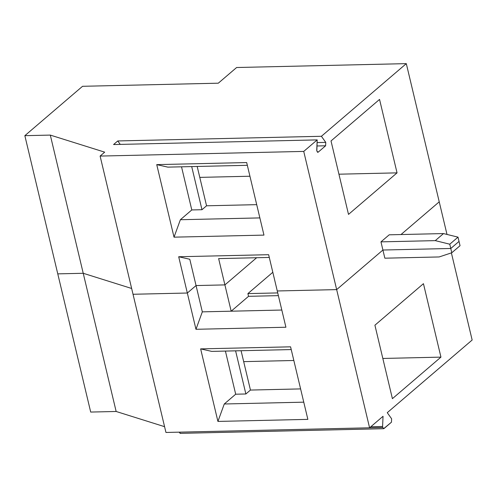 <?xml version="1.0" encoding="UTF-8"?>
<svg xmlns="http://www.w3.org/2000/svg" width="497" height="497" viewBox="0 0 497 497"><rect width="100%" height="100%" fill="white"/><g stroke="black" fill="none" stroke-linecap="round" stroke-linejoin="round"><path stroke-width="0.75" d="M316.831 151.125L318.179 152.157L317.397 152.175L318.179 152.157L316.831 151.125L316.738 150.106L317.198 139.893L303.735 151.411L336.662 289.608L382.907 250.028L380.963 241.865L389.207 234.814L443.504 233.571L458.01 237.15L459.023 241.424L450.785 248.475L382.907 250.028L336.662 289.608L303.735 151.411L317.198 139.893L113.571 144.546L117.783 140.943L321.41 136.284L325.759 142.384L325.622 145.783L318.179 152.157L325.622 145.783L325.759 142.384L321.41 136.284L406.304 63.635L321.41 136.284L117.783 140.943L120.243 144.397L117.783 140.943L113.571 144.546L317.198 139.893L316.831 151.125M317.788 152.318L318.179 152.157M400.998 234.547L439.23 201.832L406.304 63.635L236.615 67.517L218.295 83.192L82.545 86.298L24.85 135.669L50.303 135.091L104.687 152.15L100.108 156.07L303.735 151.411L100.108 156.07L133.028 294.267L187.332 293.025L178.69 256.75L268.628 254.694L277.27 290.969L336.662 289.608L277.27 290.969L268.628 254.694L178.69 256.75L187.332 293.025L196.054 285.558L189.792 259.26L178.69 256.75L189.792 259.26L196.054 285.558L224.905 284.899L256.645 257.732L224.905 284.899L218.637 258.602L224.905 284.899L196.054 285.558L187.332 293.025L133.028 294.267L100.108 156.07L104.687 152.15L50.303 135.091L24.85 135.669L82.545 86.298L218.295 83.192L236.615 67.517L406.304 63.635L439.23 201.832L400.998 234.547M348.509 214.4L331.014 140.949L379.546 99.412L397.047 172.863L348.509 214.4L397.047 172.863L338.935 174.192L397.047 172.863L379.546 99.412L331.014 140.949L348.509 214.4M156.741 164.619L246.68 162.562L263.963 235.106L174.025 237.162L156.741 164.619L174.025 237.162L180.374 219.724L191.792 209.945L181.523 166.818L191.792 209.945L201.975 209.715L206.553 205.795L256.707 204.652L206.553 205.795L197.185 166.458L206.553 205.795L201.975 209.715L191.699 166.582L201.975 209.715L191.792 209.945L180.374 219.724L259.863 217.903L180.374 219.724L174.025 237.162L263.963 235.106L246.68 162.562L156.741 164.619L167.843 167.129L156.741 164.619M57.77 273.866L24.85 135.669L57.77 273.866L83.229 273.282L50.303 135.091L83.229 273.282L131.649 288.477L83.229 273.282L57.77 273.866L90.696 412.063L57.77 273.866L83.229 273.282L57.77 273.866M218.637 258.602L269.281 257.44L218.637 258.602M382.907 250.028L450.785 248.475L449.766 244.201L435.266 240.629L380.963 241.865L382.907 250.028L336.662 289.608L277.27 290.969L285.912 327.237L195.973 329.294L187.332 293.025L133.028 294.267L165.955 432.458L369.582 427.805L165.955 432.458L133.028 294.267L187.332 293.025L195.973 329.294L285.912 327.237L277.27 290.969L336.662 289.608L369.582 427.805L336.662 289.608L382.907 250.028L384.852 258.192L382.907 250.028L450.785 248.475L459.023 241.424L458.01 237.15L443.504 233.571L435.266 240.629L449.766 244.201L458.01 237.15L449.766 244.201L450.785 248.475L382.907 250.028M389.207 234.814L380.963 241.865L435.266 240.629L443.504 233.571L389.207 234.814M249.935 176.23L199.788 177.379L249.935 176.23M247.332 165.308L167.843 167.129L247.332 165.308M317.08 142.583L325.759 142.384L317.08 142.583M316.924 145.981L325.622 145.783L316.924 145.981M384.026 428.544L382.678 427.519L179.044 432.173L382.678 427.519L382.584 426.494L370.793 426.768L382.584 426.494L382.678 427.519L384.026 428.544L391.468 422.177L391.605 418.772L387.256 412.678L472.15 340.029L387.256 412.678L391.605 418.772L391.468 422.177L383.634 428.706L180.007 433.365M383.044 416.281L369.582 427.805L383.044 416.281L382.584 426.494L383.044 416.281M164.575 426.674L116.149 411.479L90.696 412.063L116.149 411.479L83.229 273.282L116.149 411.479L164.575 426.674M247.897 293.603L277.736 292.919L247.897 293.603L248.543 296.324L278.382 295.64L248.543 296.324L231.167 311.197L281.811 310.035L202.322 311.855L195.973 329.294L202.322 311.855L196.054 285.558L187.332 293.025L196.054 285.558L202.322 311.855L231.167 311.197L224.905 284.899L196.054 285.558L224.905 284.899L231.167 311.197L248.543 296.324L247.897 293.603L272.816 272.275L247.897 293.603M200.639 348.882L290.577 346.825L307.86 419.369L217.922 421.425L200.639 348.882L217.922 421.425L224.271 403.986L235.69 394.208L225.414 351.075L235.69 394.208L245.872 393.978L250.451 390.058L300.604 388.909L250.451 390.058L241.082 350.72L250.451 390.058L245.872 393.978L235.597 350.845L245.872 393.978L235.69 394.208L224.271 403.986L303.76 402.166L224.271 403.986L217.922 421.425L307.86 419.369L290.577 346.825L200.639 348.882L211.741 351.391L200.639 348.882M472.15 340.029L451.388 252.886L472.15 340.029M446.996 234.435L439.23 201.832L446.996 234.435M392.406 398.662L374.912 325.212L423.444 283.675L440.945 357.126L392.406 398.662L440.945 357.126L382.827 358.455L440.945 357.126L423.444 283.675L374.912 325.212L392.406 398.662M131.649 288.477L83.229 273.282L131.649 288.477M293.833 360.493L243.685 361.636L293.833 360.493M291.23 349.571L211.741 351.391L291.23 349.571M384.852 258.192L439.155 256.949L451.804 252.749L450.785 248.475L459.023 241.424L460.042 245.698L451.804 252.749L439.155 256.949L384.852 258.192M256.645 257.732L224.905 284.899L256.645 257.732M451.804 252.749L460.042 245.698L459.023 241.424L450.785 248.475L451.804 252.749M179.044 432.173L180.392 433.204L179.044 432.16"/></g></svg>
